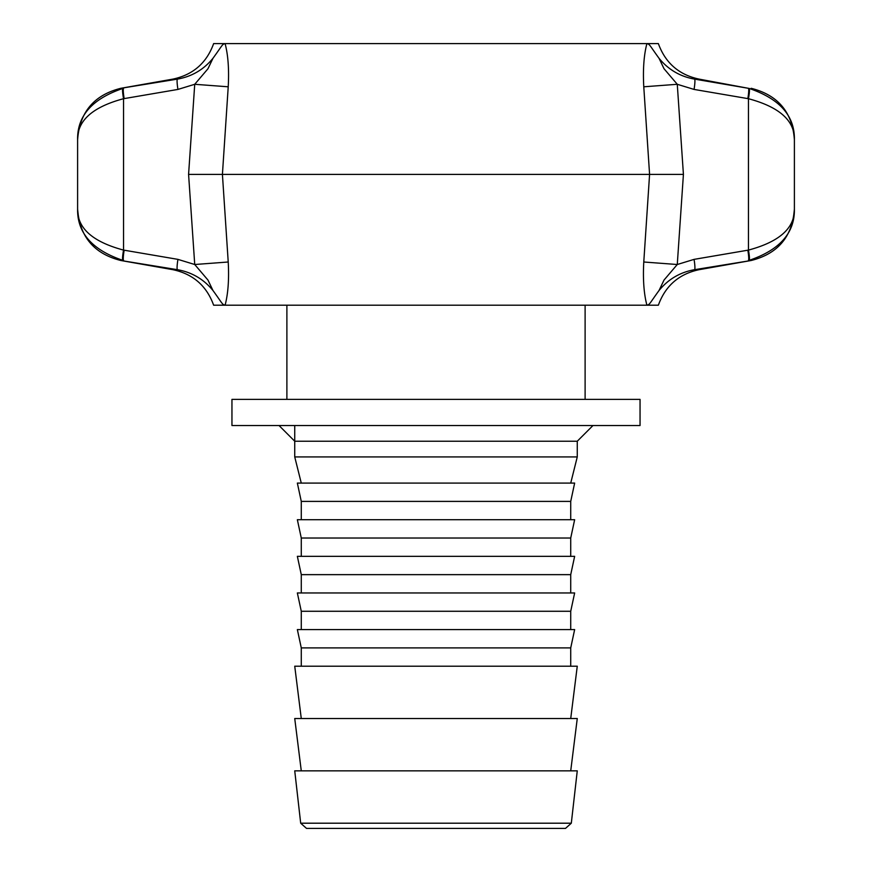 <?xml version="1.0" encoding="UTF-8"?>
<svg xmlns="http://www.w3.org/2000/svg" width="872" height="872" viewBox="0 0 872 872"><rect width="100%" height="100%" fill="white"/><g stroke="black" fill="none" stroke-linecap="round" stroke-linejoin="round"><path stroke-width="1.31" d="M279.04 425.536L294.736 441.232L577.264 441.232L577.264 456.928L294.736 456.928L294.736 425.536M300.687 823.201L306.508 828.4L565.492 828.4L571.313 823.201L300.687 823.201L294.736 770.848L577.264 770.848L571.313 823.201M301.276 501.4L570.724 501.4L574.648 483.088L297.352 483.088L301.276 501.4L301.276 519.712M301.276 538.024L570.724 538.024L574.648 519.712L297.352 519.712L301.276 538.024L301.276 556.336M301.276 574.648L570.724 574.648L574.648 556.336L297.352 556.336L301.276 574.648L301.276 592.96M301.276 611.272L570.724 611.272L574.648 592.96L297.352 592.96L301.276 611.272L301.276 629.584M301.276 647.896L570.724 647.896L574.648 629.584L297.352 629.584L301.276 647.896L301.276 666.208M570.724 718.528L577.264 666.208L294.736 666.208L301.276 718.528M570.724 770.848L577.264 718.528L294.736 718.528L301.276 770.848M640.048 399.376L231.952 399.376L231.952 425.536L640.048 425.536L640.048 399.376M634.816 43.6L237.184 43.6M122.876 260.368L123.639 260.499A10.464 1.254 -80.2 0 1 124.162 250.199L123.552 250.09C92.519 241.784 77.205 228.083 77.608 208.975C77.128 232.857 92.214 249.981 122.876 260.368A10.464 1.254 -79.4 0 1 123.552 250.09L123.552 98.71A10.464 1.254 -100.6 0 1 122.876 88.432C92.214 98.819 77.128 115.943 77.608 139.825C77.205 120.718 92.519 107.016 123.552 98.71L177.943 89.424A10.464 1.254 -99.6 0 1 177.43 79.112L172.918 79.112C193.05 74.807 206.631 62.969 213.64 43.6L658.36 43.6C665.369 62.958 678.95 74.807 699.082 79.112L748.361 88.301A10.464 1.254 99.8 0 1 747.838 98.601L748.449 98.71C779.481 107.016 794.795 120.718 794.392 139.825L794.392 139.825C794.872 115.943 779.786 98.819 749.124 88.432A10.464 1.254 100.6 0 1 748.449 98.71L748.449 250.09A10.464 1.254 79.4 0 1 749.124 260.368C779.786 249.981 794.872 232.857 794.392 208.975C794.795 228.083 779.481 241.784 748.449 250.09L747.838 250.199A10.464 1.254 80.2 0 1 748.361 260.499L749.124 260.368M606.04 305.2L265.96 305.2M77.608 139.684L77.608 208.975C79.592 236.585 94.002 253.752 120.837 260.499L177.43 269.688L172.918 269.688C193.05 274.004 206.631 285.842 213.64 305.2L658.36 305.2C665.369 285.831 678.95 273.993 699.082 269.688L751.163 260.499C777.998 253.763 792.408 236.585 794.392 208.975L794.392 209.084M749.124 88.432L694.57 79.112A10.464 1.254 99.6 0 1 694.058 89.424L677.272 84.29L643.776 86.797L649.586 174.4L683.419 174.4L677.272 84.29L664.006 68.703L659.036 58.304C648.921 44.341 650.032 44.505 646.904 43.6C643.885 55.045 642.838 69.444 643.776 86.797M646.904 305.2C650.032 304.295 648.921 304.459 659.036 290.496L664.028 280.054L677.272 264.51L643.776 262.003C642.838 279.345 643.874 293.744 646.904 305.2M228.224 262.003L194.729 264.51L207.994 280.097L212.964 290.496C223.079 304.459 221.968 304.295 225.096 305.2C228.115 293.755 229.162 279.356 228.224 262.003L222.415 174.4L228.224 86.797L194.729 84.29L188.581 174.4L649.586 174.4L643.776 262.003M699.082 79.112L694.57 79.112C680.16 76.573 668.323 69.629 659.036 58.304M747.838 250.199L694.058 259.376A10.464 1.254 80.4 0 1 694.57 269.688L751.163 260.499M659.036 290.496C668.312 279.171 680.16 272.228 694.57 269.688L699.082 269.688M228.224 86.797C229.162 69.455 228.126 55.056 225.096 43.6C221.968 44.505 223.079 44.341 212.964 58.304L207.972 68.746L194.729 84.29L177.943 89.424M78.742 219.254L77.608 209.345M212.964 290.496C203.688 279.171 191.84 272.228 177.43 269.688A10.464 1.254 -80.4 0 1 177.943 259.376L124.162 250.199M212.964 58.304C203.677 69.629 191.84 76.573 177.43 79.112L177.539 79.101M77.608 139.466L77.761 136.043M124.162 98.601A10.464 1.254 -99.8 0 1 123.639 88.301L122.876 88.432M177.43 79.112L120.837 88.301C94.002 95.037 79.592 112.216 77.608 139.825L77.608 139.716M794.392 209.345L793.258 219.254M794.392 209.106L794.392 139.825C792.408 112.216 777.998 95.048 751.163 88.301M794.239 136.043L794.392 139.466M694.058 259.376L677.272 264.51L683.419 174.4M694.058 89.424L747.838 98.601M188.581 174.4L194.729 264.51L177.943 259.376M286.888 305.2L286.888 399.376M585.112 305.2L585.112 399.376M570.724 483.088L577.264 456.928M301.276 483.088L294.736 456.928M570.724 501.4L570.724 519.712M570.724 538.024L570.724 556.336M570.724 574.648L570.724 592.96M570.724 611.272L570.724 629.584M570.724 647.896L570.724 666.208M172.918 269.688L120.837 260.499M172.918 79.112L120.837 88.301M577.264 441.232L592.96 425.536"/></g></svg>
